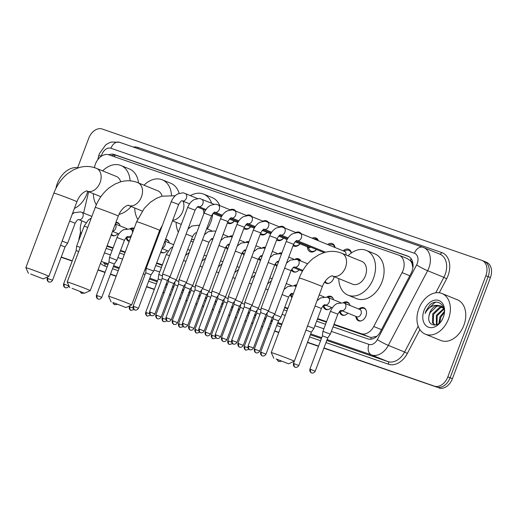 <?xml version="1.0" encoding="UTF-8"?>
<svg xmlns="http://www.w3.org/2000/svg" width="517" height="517" viewBox="0 0 517 517"><rect width="100%" height="100%" fill="white"/><g stroke="black" fill="none" stroke-linecap="round" stroke-linejoin="round"><path stroke-width="0.78" d="M117.954 233.574A7.031 5.015 112.2 0 1 112.247 235.578A7.031 5.015 112.2 0 1 111.2 234.925M129.224 241.433A7.031 5.015 112.2 0 1 128.668 241.258A7.031 5.015 112.2 0 1 126.077 237.6M167.217 250.616A7.031 5.015 112.2 0 1 161.511 252.619A7.031 5.015 112.2 0 1 160.729 252.186M291.943 297.534A7.031 5.015 112.2 0 1 290.27 294.412M331.403 307.428A7.031 5.015 112.2 0 1 325.697 309.437A7.031 5.015 112.2 0 1 323.112 305.773M347.825 313.115A7.031 5.015 112.2 0 1 342.118 315.118A7.031 5.015 112.2 0 1 339.527 311.454M358.843 309.063A7.031 5.015 112.2 0 1 363.845 307.777A7.031 5.015 112.2 0 1 365.933 315.926A7.031 5.015 112.2 0 1 358.539 320.798A7.031 5.015 112.2 0 1 355.858 316.385M227.648 249.11A7.031 5.015 112.2 0 1 225.722 247.223M244.069 254.791A7.031 5.015 112.2 0 1 242.143 252.903M260.49 260.471A7.031 5.015 112.2 0 1 258.565 258.584M276.905 266.152A7.031 5.015 112.2 0 1 274.986 264.265M299.136 269.874A7.031 5.015 112.2 0 1 293.43 271.877A7.031 5.015 112.2 0 1 291.401 269.945M334.131 276.685A7.031 5.015 112.2 0 1 333.665 278.372A7.031 5.015 112.2 0 1 326.266 283.245A7.031 5.015 112.2 0 1 324.67 281.991M234.356 221.089A7.477 5.332 112.2 0 1 228.152 223.376A7.477 5.332 112.2 0 1 227.377 222.95M250.771 226.769A7.477 5.332 112.2 0 1 244.573 229.057A7.477 5.332 112.2 0 1 243.798 228.63M267.192 232.45A7.477 5.332 112.2 0 1 260.988 234.737A7.477 5.332 112.2 0 1 260.219 234.311M283.613 238.13A7.477 5.332 112.2 0 1 277.409 240.418A7.477 5.332 112.2 0 1 276.634 239.991M300.028 243.811A7.477 5.332 112.2 0 1 293.83 246.098A7.477 5.332 112.2 0 1 293.055 245.678M316.449 249.498A7.477 5.332 112.2 0 1 310.245 251.785A7.477 5.332 112.2 0 1 307.382 246.809M334.04 324.269L361.157 333.652A13.183 9.403 -67.8 0 0 373.746 326.486L402.077 272.64A13.183 9.403 -67.8 0 0 403.014 270.546A13.183 9.403 -67.8 0 0 399.098 255.262A13.183 9.403 -67.8 0 0 398.762 255.133L108.913 154.841A13.183 9.403 -67.8 0 0 94.714 166.287L94.404 167.611M412.934 267.367A13.183 1.254 27.7 0 1 412.792 267.276L412.139 264.051A4.394 3.134 -67.8 0 0 410.356 260.6A13.183 9.235 -70.9 0 1 411.17 258.746M410.356 260.6L410.201 260.549A13.183 9.403 112.2 0 1 412.139 264.051M333.866 324.734L369.733 337.142L371.258 337.478L376.596 336.302M106.954 246.221L112.939 248.289M120.416 250.874L125.069 252.49M156.522 263.373L162.196 265.331M284.608 307.693L287.723 308.765M317.444 319.054L326.389 322.149M410.201 260.549L407.338 258.629M107.135 245.756L113.113 247.824M120.59 250.409L125.243 252.018M156.696 262.901L162.37 264.866M284.783 307.221L287.898 308.3M317.619 318.588L326.563 321.677M81.718 220.824L80.704 225.089A13.183 9.403 -67.8 0 0 81.208 233.968M88.653 191.736L83.573 213.043M343.172 302.788A7.031 5.015 112.2 0 1 347.424 302.096A7.031 5.015 112.2 0 1 349.951 305.437M326.757 297.107A7.031 5.015 112.2 0 1 331.003 296.415A7.031 5.015 112.2 0 1 333.536 299.757M293.914 285.746A7.031 5.015 112.2 0 1 296.739 284.783M165.556 239.332A7.031 5.015 112.2 0 1 166.817 239.604A7.031 5.015 112.2 0 1 169.343 242.945M129.722 228.934A7.031 5.015 112.2 0 1 133.974 228.236A7.031 5.015 112.2 0 1 134.155 228.32M115.95 222.291A7.031 5.015 112.2 0 1 117.553 222.556A7.031 5.015 112.2 0 1 120.086 225.903M295.181 259.14A7.031 5.015 112.2 0 1 298.736 258.855A7.031 5.015 112.2 0 1 300.881 261.033M278.76 253.459A7.031 5.015 112.2 0 1 281.843 253.02M262.339 247.779A7.031 5.015 112.2 0 1 265.428 247.339M245.924 242.098A7.031 5.015 112.2 0 1 249.007 241.659M229.503 236.418A7.031 5.015 112.2 0 1 232.585 235.978M343.21 250.848A7.477 5.332 112.2 0 1 348.729 249.291A7.477 5.332 112.2 0 1 351.437 252.936M327.597 244.489A7.477 5.332 112.2 0 1 332.308 243.61A7.477 5.332 112.2 0 1 335.074 247.533M312.171 238.201A7.477 5.332 112.2 0 1 315.893 237.93A7.477 5.332 112.2 0 1 318.369 240.728M295.75 232.521A7.477 5.332 112.2 0 1 299.472 232.249A7.477 5.332 112.2 0 1 301.314 233.781M279.329 226.84A7.477 5.332 112.2 0 1 283.051 226.569A7.477 5.332 112.2 0 1 284.899 228.1M262.907 221.16A7.477 5.332 112.2 0 1 266.636 220.888A7.477 5.332 112.2 0 1 268.478 222.413M246.493 215.473A7.477 5.332 112.2 0 1 250.215 215.208A7.477 5.332 112.2 0 1 252.057 216.733M230.071 209.792A7.477 5.332 112.2 0 1 233.794 209.527A7.477 5.332 112.2 0 1 235.642 211.052M77.673 167.67L88.711 138.291A13.183 9.403 112.2 0 1 102.243 129.03L481.598 260.297A13.183 9.403 112.2 0 1 481.941 260.426A13.183 9.403 112.2 0 1 485.857 275.71L447.838 376.848A13.183 9.403 112.2 0 1 434.312 386.109L323.926 348.051L436.594 387.039A13.183 9.403 112.2 0 0 450.12 377.778A13.183 9.403 112.2 0 1 436.594 387.039L323.881 348.174M318.524 346.183L307.505 342.37L318.524 346.183M278.825 332.444L274.669 331.009L278.825 332.444M269.267 329.142L268.09 328.734L269.267 329.142M262.694 326.867L261.518 326.46L262.694 326.867M252.845 323.461L251.676 323.054L252.845 323.461M246.273 321.186L245.097 320.779L246.273 321.186M236.431 317.774L235.254 317.373L236.431 317.774M229.852 315.499L228.682 315.099L229.852 315.499M220.009 312.094L218.833 311.686L220.009 312.094M213.437 309.819L212.261 309.412L213.437 309.819M203.588 306.413L202.418 306.006L203.588 306.413M197.016 304.138L195.84 303.731L197.016 304.138M187.173 300.732L185.997 300.325L187.173 300.732M180.595 298.458L179.418 298.05L180.595 298.458M170.752 295.052L169.576 294.645L170.752 295.052M164.18 292.777L163.004 292.37L164.18 292.777M154.331 289.371L146.582 286.689L154.331 289.371M116.17 276.168L110.476 274.197L116.17 276.168M105.074 272.323L98.056 269.9L105.074 272.323M72.238 260.962L61.219 257.149L72.238 260.962M485.857 275.71L488.138 276.64L450.12 377.778L488.138 276.64A13.183 9.403 112.2 0 0 484.222 261.356A13.183 9.403 112.2 0 1 488.138 276.64L490.42 277.571L452.401 378.709A13.183 9.403 112.2 0 1 438.875 387.97M483.886 261.227A13.183 9.403 112.2 0 1 484.222 261.356L486.503 262.287A13.183 9.403 112.2 0 1 490.42 277.571M318.478 346.306L307.46 342.493M278.773 332.573L274.617 331.132M269.221 329.264L268.045 328.857M262.649 326.99L261.473 326.582M252.8 323.584L251.624 323.177M246.228 321.309L245.052 320.902M236.385 317.903L235.209 317.496M229.806 315.628L228.63 315.221M219.964 312.223L218.788 311.816M213.385 309.948L212.216 309.541M203.543 306.536L202.367 306.135M196.971 304.261L195.794 303.854M187.122 300.855L185.952 300.448M180.549 298.58L179.373 298.173M170.707 295.175L169.531 294.768M164.128 292.9L162.958 292.493M154.286 289.494L146.537 286.812M116.125 276.291L110.431 274.32M105.029 272.453L98.01 270.023M72.193 261.085L61.168 257.272M333.058 326.867L367.787 338.887A13.183 9.403 -67.8 0 0 380.376 331.727L410.983 273.551A13.183 9.403 -67.8 0 0 411.92 271.457A13.183 9.403 -67.8 0 0 408.003 256.173A13.183 9.403 -67.8 0 0 407.667 256.044L114.257 154.518A13.183 9.403 -67.8 0 0 108.77 154.79M434.312 386.109L323.972 347.928M318.569 346.06L307.55 342.248M278.87 332.321L274.714 330.886M269.312 329.019L268.142 328.612M262.739 326.744L261.563 326.337M252.897 323.332L251.721 322.931M246.318 321.057L245.142 320.65M236.476 317.651L235.3 317.244M229.903 315.376L228.727 314.969M220.055 311.971L218.878 311.564M213.482 309.696L212.306 309.289M203.64 306.29L202.464 305.883M197.061 304.015L195.885 303.608M187.219 300.61L186.042 300.203M180.64 298.335L179.47 297.928M170.797 294.929L169.621 294.522M164.225 292.654L163.049 292.247M154.376 289.249L146.628 286.567M116.215 276.039L110.522 274.068M105.119 272.2L98.107 269.777M72.283 260.839L61.264 257.027M106.153 248.354L112.131 250.428M119.608 253.013L124.267 254.623M155.72 265.505L161.394 267.47M283.801 309.825L286.916 310.904M316.643 321.186L325.581 324.282M111.245 155.649A13.183 9.403 112.2 0 1 116.538 155.449L408.876 256.606M418.848 308.727A21.973 15.672 112.2 0 1 441.957 293.507A21.973 15.672 112.2 0 1 448.485 318.976A21.973 15.672 112.2 0 1 425.375 334.195A21.973 15.672 112.2 0 1 418.848 308.727M441.957 293.507L457.358 299.782A21.973 15.672 112.2 0 1 463.885 325.251A21.973 15.672 112.2 0 1 440.775 340.47L425.375 334.195M429.065 315.713C426.396 327.112 439.721 328.392 443.256 317.283C447.741 306.491 437.867 297.43 429.97 304.83L425.821 311.189L425.129 313.47L426.312 311.376C429.453 306.852 433.304 304.875 437.873 305.45A9.933 7.083 112.2 0 0 429.821 312.695A9.933 7.083 112.2 0 0 429.065 315.713L429.995 312.766L436.975 306.129L440.911 306.103M443.327 317.192A14.321 10.217 112.2 0 1 428.625 327.255A14.321 10.217 112.2 0 1 424.005 310.51A14.321 10.217 112.2 0 1 438.7 300.448A14.321 10.217 112.2 0 1 443.327 317.192M442.539 307.292L440.594 307.602L433.621 314.246L433.343 323.203L435.152 325.135M442.151 306.936L439.689 307.234L432.716 313.877L432.432 322.834L435.094 325.141M443.87 309.192L437.24 315.719L436.93 324.618M443.573 308.636L436.335 315.351L436.38 324.831M444.258 312.578L440.865 317.199L439.715 322.737M444.277 311.493L439.961 316.824L438.907 323.429M443.709 307.951L441.369 306.271M444.129 309.754L443.373 308.319L440.465 305.902L437.873 305.45M435.999 302.212L434.836 302.497L425.924 311.234L425.129 313.47M55.881 188.498A21.973 15.672 112.2 0 1 57.264 183.613A21.973 15.672 112.2 0 1 78.371 167.786M87.728 191.361A21.973 15.672 112.2 0 1 86.908 193.869A21.973 15.672 112.2 0 1 74.396 208.454M276.084 358.94L288.622 363.819L276.084 358.94M271.251 352.6A12.305 0.33 20.6 0 1 271.251 352.594A12.305 0.33 20.6 0 1 274.779 353.667A12.305 0.33 20.6 0 1 287.329 358.307A12.305 0.33 20.6 0 1 294.283 361.247A12.305 0.33 20.6 0 1 294.276 361.254L322.317 286.67A12.305 0.33 -159.4 0 0 315.364 283.73A12.305 0.33 -159.4 0 0 302.813 279.083A12.305 0.33 -159.4 0 0 299.285 278.01L271.251 352.594L273.816 358.255M341.827 253.252A12.305 8.776 -67.8 0 1 345.485 267.515A12.305 8.776 -67.8 0 1 332.858 276.156A12.305 8.776 -67.8 0 1 332.541 276.039A12.305 8.776 -67.8 0 0 332.541 276.039L352.504 284.169A12.305 8.776 -67.8 0 0 365.448 275.651A12.305 8.776 -67.8 0 0 361.79 261.382L340.554 252.768C335.326 251.023 330.008 250.913 324.592 252.451L319.028 254.655L313.134 258.461C306.936 263.502 302.316 270.016 299.285 278.01M348.051 255.786A24.163 17.235 112.2 0 1 366.269 250.396A24.163 17.235 112.2 0 1 373.448 278.417A24.163 17.235 112.2 0 1 348.031 295.155A24.163 17.235 112.2 0 1 338.764 278.573M366.269 250.396L374.825 253.886A24.163 17.235 112.2 0 1 382.005 281.907A24.163 17.235 112.2 0 1 356.588 298.645L348.031 295.155M113.436 302.658L125.967 307.537L113.436 302.658M111.168 301.973L108.602 296.319A12.305 0.33 20.6 0 1 108.596 296.312A12.305 0.33 20.6 0 1 112.131 297.385A12.305 0.33 20.6 0 1 124.675 302.031A12.305 0.33 20.6 0 1 131.628 304.972A12.305 0.33 20.6 0 1 131.622 304.978L125.967 307.537M203.853 213.689A12.305 8.776 -67.8 0 0 203.078 209.353M190.379 195.639A24.163 17.235 112.2 0 1 203.614 194.121A24.163 17.235 112.2 0 1 211.666 203.304M212.765 213.624A24.163 17.235 112.2 0 1 210.8 222.136A24.163 17.235 112.2 0 1 207.298 228.96M203.614 194.121L212.17 197.604A24.163 17.235 112.2 0 1 219.77 205.598M198.767 225.496A12.305 8.776 -67.8 0 0 199.833 224.391M194.256 239.222A24.163 17.235 112.2 0 1 191.38 239.752M178.365 232.146A24.163 17.235 112.2 0 1 176.116 222.291M72.063 288.344L84.594 293.223L72.063 288.344M67.223 282.004A12.305 0.33 20.6 0 1 67.223 281.998A12.305 0.33 20.6 0 1 70.751 283.07A12.305 0.33 20.6 0 1 83.302 287.71A12.305 0.33 20.6 0 1 90.255 290.651A12.305 0.33 20.6 0 1 90.249 290.657L118.29 216.074A12.305 0.33 -159.4 0 0 111.336 213.133A12.305 0.33 -159.4 0 0 98.786 208.487A12.305 0.33 -159.4 0 0 95.257 207.414L67.223 281.998L69.795 287.659M162.067 196.137A12.305 8.776 -67.8 0 0 157.763 190.786L136.527 182.171C131.305 180.427 125.98 180.317 120.564 181.855L115 184.058L109.113 187.865C102.909 192.906 98.295 199.42 95.257 207.414M144.023 185.189A24.163 17.235 112.2 0 1 162.241 179.8A24.163 17.235 112.2 0 1 171.463 195.167M162.241 179.8L170.797 183.289A24.163 17.235 112.2 0 1 179.147 193.423M137.709 219.098A24.163 17.235 112.2 0 1 134.743 207.976M161.194 228.462A24.163 17.235 112.2 0 1 160.393 228.65M30.684 274.029L43.221 278.909L30.684 274.029M25.85 267.69A12.305 0.33 20.6 0 1 25.85 267.677A12.305 0.33 20.6 0 1 29.379 268.756A12.305 0.33 20.6 0 1 41.929 273.396A12.305 0.33 20.6 0 1 48.882 276.337A12.305 0.33 20.6 0 1 48.876 276.343L76.917 201.753A12.305 0.33 -159.4 0 0 69.963 198.812A12.305 0.33 -159.4 0 0 57.413 194.172A12.305 0.33 -159.4 0 0 53.884 193.1L25.85 267.677L28.416 273.344M120.694 181.822A12.305 8.776 -67.8 0 0 116.39 176.471L95.154 167.857C89.932 166.106 84.607 166.002 79.191 167.54L73.627 169.738L67.733 173.544C61.536 178.591 56.915 185.105 53.884 193.1M102.65 170.875A24.163 17.235 112.2 0 1 120.868 165.485A24.163 17.235 112.2 0 1 130.09 180.847M120.868 165.485L129.424 168.969A24.163 17.235 112.2 0 1 138.524 182.947M96.33 204.784A24.163 17.235 112.2 0 1 93.364 193.662M131.098 206.49A24.163 17.235 112.2 0 1 119.02 214.335M351.23 253.078A6.592 4.698 -67.8 0 0 348.969 250.351A6.592 4.698 -67.8 0 0 346.403 250.293L343.837 251.107M346.002 254.952A3.955 2.818 -67.8 0 0 344.548 251.398L300.17 233.309A3.955 2.818 -67.8 0 1 301.346 237.898A3.955 2.818 -67.8 0 1 297.456 240.728A3.955 2.818 -67.8 0 1 297.185 240.638A3.955 2.818 -67.8 0 0 297.185 240.638L297.139 240.618C296.655 240.037 295.472 241.252 293.585 244.263L286.185 241.484L261.163 308.048L268.569 310.827L265.99 314.556L260.646 312.546L261.163 308.048M334.822 247.43A6.592 4.698 -67.8 0 0 332.547 244.664A6.592 4.698 -67.8 0 0 329.988 244.612L328.812 244.98M236.993 342.338C235.39 345.046 232.889 343.973 233.522 344.076L233.387 344.031A2.856 2.003 109.1 0 1 233.316 344.005A2.856 2.003 -70.9 0 1 232.469 340.58L236.993 342.338L249.575 308.875L252.147 305.146L244.741 302.367L269.764 235.797L277.164 238.583C279.051 235.565 280.233 234.35 280.718 234.938A3.955 2.818 -67.8 0 0 280.77 234.957A3.955 2.818 -67.8 0 0 281.041 235.041A3.955 2.818 -67.8 0 0 284.925 232.217A3.955 2.818 -67.8 0 0 283.749 227.629L296.267 232.728M249.575 308.875L244.224 306.865L244.741 302.367M317.877 240.528A6.592 4.698 -67.8 0 0 316.126 238.983A6.592 4.698 -67.8 0 0 313.8 238.867M220.572 336.657C218.975 339.365 216.468 338.286 217.101 338.396L216.966 338.351A2.856 2.003 109.1 0 1 216.894 338.325A2.856 2.003 -70.9 0 1 216.048 334.9L220.572 336.657L233.154 303.188L235.726 299.466L228.327 296.68L253.343 230.117L260.749 232.902C262.636 229.884 263.819 228.669 264.297 229.257L264.349 229.277A3.955 2.818 -67.8 0 0 264.62 229.361A3.955 2.818 -67.8 0 0 268.51 226.536A3.955 2.818 -67.8 0 0 267.334 221.948L279.846 227.047M233.154 303.188L227.81 301.185L228.327 296.687M308.009 247.068L309.282 249.44A6.592 4.698 -67.8 0 0 311.156 251.191A6.592 4.698 -67.8 0 0 316.372 249.465M295.065 241.788L308.727 247.359A3.955 2.818 -67.8 0 0 310.762 247.178M204.157 330.977C202.554 333.685 200.053 332.605 200.686 332.715L200.551 332.67A2.856 2.003 109.1 0 1 200.48 332.644A2.856 2.003 -70.9 0 1 199.627 329.219L204.157 330.977L216.733 297.508L219.305 293.785L211.905 291L236.922 224.436L244.328 227.222C246.215 224.204 247.397 222.989 247.882 223.577L247.927 223.59A3.955 2.818 -67.8 0 0 248.199 223.68A3.955 2.818 -67.8 0 0 252.089 220.856A3.955 2.818 -67.8 0 0 250.913 216.268L263.424 221.366M216.733 297.508L211.388 295.498L211.905 291M293.456 244.606A6.592 4.698 -67.8 0 0 294.735 245.51A6.592 4.698 -67.8 0 0 299.95 243.778M187.736 325.296C186.133 328.004 183.632 326.925 184.265 327.035L184.13 326.99A2.856 2.003 109.1 0 1 184.058 326.964A2.856 2.003 -70.9 0 1 183.205 323.532L187.736 325.296L200.318 291.827L202.89 288.105L195.484 285.319L220.507 218.756L227.907 221.541C229.794 218.523 230.976 217.308 231.461 217.896L231.513 217.909A3.955 2.818 -67.8 0 0 231.784 218A3.955 2.818 -67.8 0 0 235.668 215.169A3.955 2.818 -67.8 0 0 234.492 210.587L247.01 215.686M200.318 291.827L194.967 289.817L195.484 285.319M277.041 238.925A6.592 4.698 -67.8 0 0 278.314 239.83A6.592 4.698 -67.8 0 0 283.529 238.098M171.314 319.616C169.718 322.317 167.211 321.244 167.844 321.354L167.708 321.309A2.856 2.003 109.1 0 1 167.637 321.283A2.856 2.003 -70.9 0 1 166.791 317.852L171.314 319.616L183.897 286.147L186.469 282.424L179.063 279.639L204.086 213.075L211.492 215.86C213.372 212.842 214.561 211.627 215.04 212.216L215.091 212.228A3.955 2.818 -67.8 0 0 215.363 212.319A3.955 2.818 -67.8 0 0 219.253 209.488A3.955 2.818 -67.8 0 0 218.077 204.906L230.588 210.005M183.897 286.147L178.546 284.137L179.063 279.639M260.62 233.245A6.592 4.698 -67.8 0 0 261.893 234.149A6.592 4.698 -67.8 0 0 267.115 232.417M154.9 313.935C153.297 316.637 150.79 315.564 151.429 315.674L151.287 315.628A2.856 2.003 109.1 0 1 151.222 315.603A2.856 2.003 -70.9 0 1 150.369 312.171L154.9 313.935L167.476 280.466L170.048 276.744L162.648 273.958L187.665 207.395L195.071 210.173C196.958 207.162 198.14 205.947 198.625 206.535L198.67 206.548A3.955 2.818 -67.8 0 0 198.67 206.548A3.955 2.818 -67.8 0 0 198.942 206.638A3.955 2.818 -67.8 0 0 202.832 203.808A3.955 2.818 -67.8 0 0 201.656 199.226L214.167 204.325M167.476 280.466L162.131 278.456L162.648 273.958M244.198 227.564A6.592 4.698 -67.8 0 0 245.478 228.469A6.592 4.698 -67.8 0 0 250.693 226.737M138.478 308.248C136.876 310.956 134.375 309.883 135.008 309.987L134.872 309.948A2.856 2.003 109.1 0 1 134.801 309.922A2.856 2.003 -70.9 0 1 133.948 306.491L138.478 308.248L151.054 274.786L153.633 271.063L146.227 268.278L171.25 201.714L178.649 204.493C180.536 201.481 181.719 200.266 182.204 200.848L182.249 200.867A3.955 2.818 -67.8 0 0 182.249 200.867A3.955 2.818 -67.8 0 0 182.52 200.958A3.955 2.818 -67.8 0 0 186.411 198.127A3.955 2.818 -67.8 0 0 185.235 193.545L197.752 198.644M151.054 274.786L145.71 272.776L146.227 268.278M227.777 221.883A6.592 4.698 -67.8 0 0 229.057 222.788A6.592 4.698 -67.8 0 0 234.272 221.056M259.689 351.082C258.093 353.79 255.585 352.717 256.219 352.82L256.083 352.775A2.856 2.003 109.1 0 1 256.012 352.749A2.856 2.003 -70.9 0 1 255.165 349.324L259.689 351.082L272.272 317.619L274.844 313.89L268.22 311.331M272.272 317.619L266.921 315.609L267.257 312.727M325.128 281.306L325.135 281.319A6.592 4.698 -67.8 0 0 327.002 283.07A6.592 4.698 -67.8 0 0 329.29 283.2M243.274 345.401C241.672 348.109 239.171 347.036 239.804 347.14L239.662 347.094A2.856 2.003 109.1 0 1 239.597 347.069A2.856 2.003 -70.9 0 1 238.744 343.643L243.274 345.401L255.85 311.938L258.422 308.21L251.798 305.65M255.85 311.938L250.506 309.929L250.835 307.046M300.862 261.001A6.592 4.698 -67.8 0 0 299.143 259.495A6.592 4.698 -67.8 0 0 296.713 259.405M226.853 339.721C225.25 342.428 222.749 341.349 223.383 341.459L223.247 341.414A2.856 2.003 109.1 0 1 223.176 341.388A2.856 2.003 -70.9 0 1 222.323 337.963L226.853 339.721L239.429 306.251L242.008 302.529L235.377 299.97M239.429 306.251L234.085 304.242L234.414 301.366M291.859 269.137L292.299 269.952A6.592 4.698 -67.8 0 0 294.167 271.703A6.592 4.698 -67.8 0 0 296.448 271.839M292.758 268.006A3.955 2.818 -67.8 0 0 293.779 267.69M281.636 253.569A6.592 4.698 -67.8 0 0 280.292 253.724M210.432 334.04C208.829 336.748 206.328 335.669 206.962 335.779L206.826 335.733A2.856 2.003 109.1 0 1 206.755 335.707A2.856 2.003 -70.9 0 1 205.908 332.282L210.432 334.04L223.014 300.571L225.586 296.848L218.962 294.289M223.014 300.571L217.663 298.561L218 295.679M275.438 263.45L275.878 264.271A6.592 4.698 -67.8 0 0 277.093 265.667M276.337 262.326A3.955 2.818 -67.8 0 0 277.358 262.009M265.221 247.889A6.592 4.698 -67.8 0 0 263.877 248.044M194.017 328.36C192.414 331.061 189.907 329.988 190.547 330.098L190.405 330.053A2.856 2.003 109.1 0 1 190.334 330.027A2.856 2.003 -70.9 0 1 189.487 326.595L194.017 328.36L206.593 294.89L209.165 291.168L202.541 288.609M206.593 294.89L201.249 292.88L201.578 289.998M259.017 257.77L259.456 258.59A6.592 4.698 -67.8 0 0 260.671 259.986M259.922 256.645A3.955 2.818 -67.8 0 0 260.936 256.329M248.8 242.208A6.592 4.698 -67.8 0 0 247.456 242.363M177.596 322.679C175.993 325.38 173.492 324.308 174.126 324.418L173.99 324.372A2.856 2.003 109.1 0 1 173.919 324.346A2.856 2.003 -70.9 0 1 173.066 320.915L177.596 322.679L190.172 289.21L192.751 285.487L186.12 282.928M190.172 289.21L184.827 287.2L185.157 284.318M242.602 252.089L243.042 252.91A6.592 4.698 -67.8 0 0 244.25 254.306M243.501 250.965A3.955 2.818 -67.8 0 0 244.522 250.648M232.379 236.528A6.592 4.698 -67.8 0 0 231.034 236.676M161.175 316.999C159.572 319.7 157.071 318.627 157.704 318.731L157.569 318.692A2.856 2.003 109.1 0 1 157.498 318.666A2.856 2.003 -70.9 0 1 156.651 315.234L161.175 316.999L173.757 283.529L176.329 279.807L169.705 277.241M173.757 283.529L168.406 281.519L168.742 278.637M226.181 246.409L226.62 247.229A6.592 4.698 -67.8 0 0 227.835 248.625M227.079 245.284A3.955 2.818 -67.8 0 0 228.1 244.968M365.971 309.916A6.592 4.698 -67.8 0 0 364.246 308.416A6.592 4.698 -67.8 0 0 361.687 308.365L359.115 309.172M315.228 371.193C313.625 373.894 311.124 372.822 311.757 372.931L311.622 372.886A2.856 2.003 109.1 0 1 311.551 372.86A2.856 2.003 -70.9 0 1 310.698 369.429L315.228 371.193L327.759 337.847L330.337 334.124L322.931 331.339L330.441 311.357L337.847 314.142C339.579 311.24 340.768 310.026 341.394 310.497L356.846 316.785A3.955 2.818 -67.8 0 0 361.008 314.052A3.955 2.818 -67.8 0 0 359.832 309.463L344.432 303.188A3.955 2.818 -67.8 0 1 345.608 307.77A3.955 2.818 -67.8 0 1 341.718 310.601A3.955 2.818 -67.8 0 1 341.446 310.51A3.955 2.818 -67.8 0 1 341.427 310.504M322.931 331.339L322.414 335.837L327.759 337.847M356.135 316.494L357.409 318.873A6.592 4.698 -67.8 0 0 359.276 320.624A6.592 4.698 -67.8 0 0 361.557 320.753M349.557 304.235A6.592 4.698 -67.8 0 0 347.831 302.736A6.592 4.698 -67.8 0 0 345.266 302.684L344.083 303.052M298.807 365.513C297.21 368.214 294.703 367.141 295.336 367.244L295.201 367.206A2.856 2.003 109.1 0 1 295.129 367.18A2.856 2.003 -70.9 0 1 294.283 363.748L298.807 365.513L311.344 332.166L313.916 328.444L307.544 325.969M311.344 332.166L306.006 330.059M339.882 311.137L340.987 313.192A6.592 4.698 -67.8 0 0 342.855 314.943A6.592 4.698 -67.8 0 0 345.136 315.073M340.096 310.969L340.425 311.105A3.955 2.818 -67.8 0 0 342.467 310.93M333.135 298.555A6.592 4.698 -67.8 0 0 331.41 297.055A6.592 4.698 -67.8 0 0 328.851 297.004L327.662 297.372M323.468 305.457L324.566 307.512A6.592 4.698 -67.8 0 0 326.434 309.263A6.592 4.698 -67.8 0 0 328.722 309.392M323.681 305.288L324.01 305.424A3.955 2.818 -67.8 0 0 326.046 305.25M265.971 354.145C264.368 356.853 261.867 355.78 262.5 355.883L262.365 355.838A2.856 2.003 109.1 0 1 262.293 355.812A2.856 2.003 -70.9 0 1 261.44 352.387L265.971 354.145L278.501 320.805L281.08 317.076L274.417 314.51M278.501 320.805L273.157 318.795L273.493 315.842M296.461 285.52A6.592 4.698 -67.8 0 0 296.008 285.636L294.826 286.011M260.949 309.89L258.002 308.823M259.999 314.258L256.736 313.115L257.078 310.161M290.625 294.089L291.73 296.144A6.592 4.698 -67.8 0 0 292.202 296.855M290.838 293.927L291.168 294.063A3.955 2.818 -67.8 0 0 293.21 293.882M244.528 304.209L241.581 303.143M243.585 308.578L240.315 307.434L240.657 304.481M228.113 298.529L225.16 297.462M227.163 302.897L223.9 301.747L224.236 298.8M211.692 292.848L208.739 291.782M210.742 297.217L207.479 296.067L207.821 293.12M195.271 287.161L192.324 286.101M194.321 291.53L191.057 290.386L191.4 287.439M178.856 281.481L175.903 280.421M177.906 285.849L174.643 284.705L174.979 281.759M162.435 275.8L158.738 274.527L166.248 254.545L170.558 248.309L172.859 246.79M161.485 280.169L158.221 279.025L158.738 274.527M146.014 270.12L144.889 269.7M145.064 274.488L143.332 273.842M168.943 241.743A6.592 4.698 -67.8 0 0 167.217 240.243A6.592 4.698 -67.8 0 0 165.291 240.037M160.968 251.54A6.592 4.698 -67.8 0 0 162.241 252.445A6.592 4.698 -67.8 0 0 164.529 252.58M110.619 257.828L109.481 257.479L108.964 261.983L114.309 263.987L116.887 260.264L110.619 257.828M133.993 228.747A6.592 4.698 -67.8 0 0 131.816 228.824L130.633 229.199M126.432 237.277L127.537 239.332A6.592 4.698 -67.8 0 0 129.36 241.071M126.646 237.116L126.975 237.251A3.955 2.818 -67.8 0 0 129.017 237.07M119.685 224.701A6.592 4.698 -67.8 0 0 117.96 223.195A6.592 4.698 -67.8 0 0 115.659 223.073M80.245 247.359L76.645 246.118L84.155 226.136L88.459 219.899L91.212 218.168M78.687 251.501L76.128 250.616L76.645 246.118M111.472 234.207A6.592 4.698 -67.8 0 0 112.984 235.403A6.592 4.698 -67.8 0 0 115.272 235.532M52.521 280.292C50.918 282.993 48.417 281.92 49.05 282.03L48.915 281.985A2.856 2.003 109.1 0 1 48.844 281.959A2.856 2.003 -70.9 0 1 47.991 278.527L52.521 280.292L65.052 246.945L67.624 243.223L62.143 241.058M65.052 246.945L60.586 245.207M409.807 275.787L402.077 272.64M370.76 339.236A13.183 9.235 -70.9 0 1 371.258 337.478M114.347 156.722A13.183 9.235 -70.9 0 1 115.175 155.132M381.475 329.639L373.746 326.486M369.733 337.142L361.157 333.652M452.401 378.709L447.838 376.848M408.333 256.316L407.667 256.044M331.358 331.391L368.931 344.393A8.789 6.269 -67.8 0 0 377.326 339.617L416.618 264.937A8.789 6.269 -67.8 0 0 417.245 263.541A8.789 6.269 -67.8 0 0 414.408 253.265L110.916 148.25A8.789 6.269 -67.8 0 0 101.901 154.428A8.789 6.269 -67.8 0 0 101.455 155.882L101.377 156.205M119.711 142.356A8.789 6.152 109.1 0 0 119.498 142.272L422.984 247.288A8.789 6.152 109.1 0 1 423.203 247.365A17.578 12.537 112.2 0 1 423.649 247.54A17.578 12.537 112.2 0 1 428.877 267.916A17.578 12.537 112.2 0 1 427.624 270.708L443.877 277.332A17.578 12.537 -67.8 0 0 445.131 274.54A17.578 12.537 -67.8 0 0 439.909 254.164L422.984 247.288A8.789 6.152 109.1 0 0 414.408 253.265M110.916 148.25A8.789 6.152 109.1 0 1 119.498 142.272L111.401 142.033L108.37 143.203L105.642 144.96L99.38 153.659L98.605 156.173A8.789 1.299 13.4 0 1 101.455 155.882M133.25 147.035A19.775 14.101 112.2 0 1 138.168 147.507L441.654 252.516A2.197 1.538 -70.9 0 1 439.618 254.041M441.654 252.516A19.775 14.101 112.2 0 1 448.039 275.632A19.775 14.101 112.2 0 1 446.63 278.773L439.263 292.784M419.888 329.6L407.338 353.46A19.775 14.101 112.2 0 1 388.454 364.201L325.981 342.584M320.579 340.716L309.56 336.903M280.88 326.977L276.724 325.542M271.322 323.668L270.145 323.267M264.749 321.393L263.573 320.992M254.907 317.987L253.731 317.58M248.328 315.713L247.152 315.305M238.486 312.307L237.309 311.9M231.907 310.032L230.737 309.625M222.064 306.626L220.888 306.219M215.492 304.351L214.316 303.944M205.643 300.946L204.473 300.539M199.071 298.671L197.895 298.264M189.228 295.265L188.052 294.858M182.65 292.99L181.48 292.583M172.807 289.585L171.631 289.177M166.235 287.31L165.059 286.903M156.386 283.904L148.637 281.222M118.225 270.695L112.532 268.724M107.129 266.856L104.828 266.061A19.775 14.101 112.2 0 1 100.563 263.237M416.618 264.937A8.789 0.834 27.7 0 0 427.624 270.708L388.332 345.388L404.585 352.012L418.175 326.182M377.326 339.617A8.789 0.834 27.7 0 0 388.332 345.388A17.578 12.537 112.2 0 1 371.549 354.94L387.802 361.564A17.578 12.537 -67.8 0 0 404.585 352.012L407.338 353.46M435.741 292.796L443.877 277.332L446.63 278.773M104.828 266.061A2.197 1.538 -70.9 0 0 104.175 263.424A17.578 12.537 -67.8 0 1 103.723 263.256L107.93 264.723M368.931 344.393A8.789 6.152 109.1 0 0 371.549 354.94L327.112 339.566M321.716 337.698L310.698 333.885M282.011 323.959L277.855 322.524M272.459 320.656L271.283 320.249M265.88 318.382L264.704 317.974M256.038 314.969L254.862 314.569M249.465 312.695L248.289 312.294M239.617 309.289L238.44 308.882M233.044 307.014L231.868 306.607M223.202 303.608L222.026 303.201M216.623 301.333L215.447 300.926M206.781 297.928L205.604 297.521M200.208 295.653L199.032 295.246M190.359 292.247L189.183 291.84M183.787 289.972L182.611 289.565M173.945 286.567L172.768 286.159M167.366 284.292L166.19 283.885M157.523 280.886L149.775 278.204M119.362 267.677L113.662 265.706M108.266 263.838L101.248 261.415M113.333 266.591L119.026 268.562M149.439 279.09L157.187 281.771M165.86 284.77L167.036 285.177M172.432 287.045L173.609 287.452M182.281 290.451L183.451 290.858M188.854 292.725L190.03 293.133M198.696 296.131L199.872 296.538M205.275 298.406L206.451 298.813M215.117 301.812L216.293 302.219M221.69 304.086L222.866 304.494M231.538 307.492L232.715 307.899M238.111 309.767L239.287 310.174M247.953 313.173L249.129 313.58M254.532 315.448L255.708 315.855M264.374 318.853L265.551 319.26M270.947 321.128L272.123 321.535M277.526 323.409L281.681 324.844M310.362 334.77L321.38 338.583M326.783 340.451L387.802 361.564A2.197 1.538 -70.9 0 1 388.454 364.201M104.453 252.878L110.431 254.946M117.908 257.537L122.568 259.146M154.021 270.029L159.688 271.994M282.101 314.349L285.216 315.428M314.943 325.71L323.881 328.806M138.168 147.507A2.197 1.538 -70.9 0 1 137.535 148.515M80.555 231.939L79.172 237.723A8.789 1.299 13.4 0 1 79.922 237.4M116.538 155.449L114.257 154.518M172.743 220.216A12.305 8.776 -67.8 0 0 182.831 211.233A12.305 8.776 -67.8 0 0 183.115 201.216M162.493 225.011L159.663 230.388A12.305 0.33 -159.4 0 0 152.709 227.448A12.305 0.33 -159.4 0 0 140.165 222.808A12.305 0.33 -159.4 0 0 136.63 221.728L108.596 296.312M142.24 211.033L128.513 205.443A12.305 8.776 -67.8 0 0 128.513 205.443A12.305 8.776 -67.8 0 0 128.83 205.559A12.305 8.776 -67.8 0 0 141.458 196.919A12.305 8.776 -67.8 0 0 137.8 182.656M87.127 191.116A12.305 8.776 -67.8 0 0 87.14 191.122A12.305 8.776 -67.8 0 0 87.457 191.245A12.305 8.776 -67.8 0 0 100.085 182.604A12.305 8.776 -67.8 0 0 96.427 168.335M248.884 346.261A2.856 2.003 -70.9 0 0 249.737 349.686A2.856 2.003 109.1 0 0 249.808 349.718L249.944 349.757C249.31 349.654 251.811 350.726 253.414 348.019L248.063 346.009L260.646 312.546M232.469 340.58L231.648 340.328L244.224 306.865M264.329 229.264A3.955 2.818 -67.8 0 0 264.349 229.277L271.632 232.243M216.048 334.9L215.227 334.648L227.81 301.178M247.908 223.583A3.955 2.818 -67.8 0 0 247.927 223.59L255.211 226.562M199.627 329.219L198.806 328.967L211.388 295.498M231.487 217.903A3.955 2.818 -67.8 0 0 231.513 217.909L238.796 220.882M183.205 323.532L182.391 323.287L194.967 289.817M215.066 212.222A3.955 2.818 -67.8 0 0 215.091 212.228L222.375 215.201M166.791 317.852L165.97 317.606L178.546 284.137M150.369 312.171L149.549 311.925L162.131 278.456M133.948 306.491L133.134 306.245L145.71 272.776M294.664 267.043A3.955 2.818 -67.8 0 0 294.69 267.05A3.955 2.818 -67.8 0 0 294.961 267.14A3.955 2.818 -67.8 0 0 298.845 264.316A3.955 2.818 -67.8 0 0 297.669 259.728L307.628 263.786M302.91 270.404L294.638 267.037C294.005 266.565 292.822 267.78 291.084 270.682L284.602 268.168M255.165 349.324L254.345 349.072L266.927 315.609M278.249 261.363A3.955 2.818 -67.8 0 0 278.269 261.369L278.217 261.356C277.59 260.885 276.401 262.1 274.669 265.001L268.181 262.487M278.65 261.524L278.269 261.369A3.955 2.818 -67.8 0 0 278.54 261.46A3.955 2.818 -67.8 0 0 278.663 261.486M238.744 343.643L237.923 343.391L250.506 309.929M261.828 255.682A3.955 2.818 -67.8 0 0 261.848 255.689L261.802 255.676C261.169 255.198 259.986 256.413 258.248 259.321L251.76 256.807M262.229 255.844L261.848 255.689A3.955 2.818 -67.8 0 0 262.119 255.779A3.955 2.818 -67.8 0 0 262.242 255.805M222.323 337.963L221.509 337.711L234.085 304.242M245.407 250.002A3.955 2.818 -67.8 0 0 245.433 250.008L245.381 249.995C244.748 249.517 243.565 250.732 241.827 253.634L235.345 251.126M245.808 250.163L245.433 250.008A3.955 2.818 -67.8 0 0 245.704 250.099A3.955 2.818 -67.8 0 0 245.827 250.125M205.908 332.282L205.087 332.03L217.663 298.561M229.393 244.483L229.012 244.328A3.955 2.818 -67.8 0 0 229.012 244.328L228.96 244.308C228.327 243.837 227.144 245.052 225.412 247.953L218.924 245.446M229.012 244.328A3.955 2.818 -67.8 0 0 229.283 244.418A3.955 2.818 -67.8 0 0 229.406 244.444M189.487 326.595L188.666 326.35L201.249 292.88M212.571 238.634A3.955 2.818 -67.8 0 0 212.59 238.647L212.545 238.628C211.912 238.156 210.729 239.371 208.991 242.273L202.502 239.759M212.972 238.802L212.59 238.647A3.955 2.818 -67.8 0 0 212.862 238.738A3.955 2.818 -67.8 0 0 212.985 238.764M173.066 320.915L172.251 320.669L184.827 287.2M196.55 233.122L196.169 232.967A3.955 2.818 -67.8 0 1 196.15 232.954C195.491 232.476 194.308 233.69 192.57 236.592L186.088 234.078M196.124 232.947L196.169 232.967A3.955 2.818 -67.8 0 0 196.441 233.051A3.955 2.818 -67.8 0 0 196.57 233.083M156.651 315.234L155.83 314.989L168.406 281.519M310.698 369.429L309.883 369.183L322.414 335.837M325.006 304.823A3.955 2.818 -67.8 0 0 325.025 304.83A3.955 2.818 -67.8 0 0 325.296 304.92A3.955 2.818 -67.8 0 0 329.187 302.09A3.955 2.818 -67.8 0 0 328.011 297.508L340.522 302.607M332.315 307.802L324.98 304.817C324.346 304.345 323.164 305.553 321.425 308.462L315.053 305.986M294.283 363.748L293.462 363.503L305.993 330.156M277.635 359.884A2.856 2.003 -70.9 0 0 278.708 361.493A2.856 2.003 109.1 0 0 278.779 361.525L281.209 361.254M295.995 286.754A3.955 2.818 -67.8 0 0 295.175 286.147L296.086 286.515M292.17 293.462A3.955 2.818 -67.8 0 0 292.189 293.469L292.137 293.456C291.51 292.977 290.321 294.192 288.589 297.094L282.101 294.587M293.301 293.921L292.189 293.469A3.955 2.818 -67.8 0 0 292.46 293.559A3.955 2.818 -67.8 0 0 293.43 293.572M261.44 352.387L260.626 352.135L273.157 318.795M247.992 347.805L244.205 346.455L256.736 313.115M245.026 346.707A2.856 2.003 -70.9 0 0 245.872 350.132A2.856 2.003 109.1 0 0 245.943 350.158L249.045 349.318M268.039 289.753L265.68 288.906M231.577 342.125L227.784 340.774L240.321 307.428M228.604 341.026A2.856 2.003 -70.9 0 0 229.451 344.451A2.856 2.003 109.1 0 0 229.522 344.477L232.631 343.637M251.617 284.072L249.265 283.219M215.156 336.444L211.363 335.094L223.9 301.747M212.183 335.346A2.856 2.003 -70.9 0 0 213.036 338.771A2.856 2.003 109.1 0 0 213.107 338.797L216.209 337.956M235.203 278.385L232.844 277.539M198.735 330.764L194.948 329.413L207.479 296.067M195.769 329.659A2.856 2.003 -70.9 0 0 196.615 333.09A2.856 2.003 109.1 0 0 196.686 333.116L199.788 332.276M218.781 272.705L216.423 271.858M182.32 325.083L178.527 323.732L191.057 290.386M179.347 323.978A2.856 2.003 -70.9 0 0 180.194 327.41A2.856 2.003 109.1 0 0 180.265 327.435L183.373 326.589M202.36 267.024L200.008 266.177M165.899 319.396L162.105 318.052L174.643 284.705M162.926 318.298A2.856 2.003 -70.9 0 0 163.779 321.729A2.856 2.003 109.1 0 0 163.85 321.755L166.952 320.908M185.946 261.344L183.587 260.497M149.478 313.716L145.691 312.365L158.221 279.025M146.511 312.617A2.856 2.003 -70.9 0 0 147.358 316.042A2.856 2.003 109.1 0 0 147.429 316.074L150.531 315.228M169.524 255.663L166.248 254.545M133.063 308.035L129.269 306.684L129.56 305.909M130.09 306.936A2.856 2.003 -70.9 0 0 130.937 310.362A2.856 2.003 109.1 0 0 131.008 310.387L134.11 309.547M162.267 248.082A3.955 2.818 -67.8 0 0 164.994 245.278A3.955 2.818 -67.8 0 0 164.761 241.452M153.103 249.982L152.399 249.717M113.436 302.988A2.856 2.003 -70.9 0 0 114.522 304.681A2.856 2.003 109.1 0 0 114.587 304.707L117.068 304.41M97.248 295.575A2.856 2.003 -70.9 0 0 98.101 299A2.856 2.003 109.1 0 0 98.172 299.026L98.308 299.072C97.674 298.962 100.175 300.041 101.778 297.333L96.433 295.323L108.964 261.977M132.423 232.915A3.955 2.818 -67.8 0 0 130.982 229.328L133.405 230.317M130.62 237.723L127.996 236.657A3.955 2.818 -67.8 0 0 127.996 236.657L127.945 236.637C127.318 236.166 126.129 237.381 124.397 240.282L116.991 237.503L109.481 257.479M127.996 236.657A3.955 2.818 -67.8 0 0 128.268 236.741A3.955 2.818 -67.8 0 0 131.699 234.847M80.646 291.931A2.856 2.003 -70.9 0 0 81.68 293.32A2.856 2.003 109.1 0 0 81.751 293.346L84.122 293.12M112.635 231.112A3.955 2.818 -67.8 0 0 115.737 228.236A3.955 2.818 -67.8 0 0 115.265 224.126M64.412 284.208A2.856 2.003 -70.9 0 0 65.258 287.639A2.856 2.003 109.1 0 0 65.329 287.665L65.472 287.71C64.832 287.601 67.339 288.673 68.942 285.972L63.591 283.962L76.128 250.616M87.754 227.377L84.155 226.136M78.72 219.602A3.955 2.818 -67.8 0 0 78.739 219.609A3.955 2.818 -67.8 0 0 79.011 219.699A3.955 2.818 -67.8 0 0 82.901 216.875A3.955 2.818 -67.8 0 0 81.725 212.287L91.871 216.423M86.022 222.581L78.687 219.596C78.061 219.124 76.871 220.339 75.139 223.241L69.653 221.076M47.991 278.527L47.176 278.282L47.7 276.873M407.674 258.752L399.098 255.262M481.941 260.426L484.222 261.356M79.172 237.723L78.7 240.651M98.605 156.173L97.765 159.714M72.787 212.745L73.627 213.088M322.317 286.67C326.175 276.466 333.633 275.16 332.509 276.026L332.541 276.039M288.622 363.819L294.276 361.254M190.87 241.116L193.19 242.059M159.663 230.388L131.628 304.972M175.257 195.736L161.944 196.176L156.373 198.373L150.486 202.179L144.34 208.254L136.63 221.728M189.345 227.68L188.602 227.383M181.273 224.397L172.51 220.824M118.29 216.074C122.148 205.869 129.605 204.564 128.481 205.43L128.513 205.443M84.594 293.223L90.249 290.657M76.917 201.753C80.775 191.555 88.233 190.25 87.108 191.109L100.867 196.718M43.221 278.909L48.876 276.343M348.969 250.351L350.733 251.068M300.17 233.309L299.059 232.947C298.852 232.366 296.777 232.618 292.842 233.703C292.008 234.001 288.583 235.823 286.185 241.484M325.555 252.199L297.185 240.638M293.585 244.263L268.569 310.827M253.414 348.019L265.99 314.556M248.063 346.009C247.494 349.124 250.105 349.951 249.556 349.615L249.808 349.718M332.547 244.664L334.312 245.388M283.749 227.629L282.637 227.267C282.431 226.685 280.363 226.931 276.421 228.016C275.593 228.32 272.162 230.143 269.764 235.797M280.718 234.938L288.053 237.923M324.081 252.606L295.84 241.096M277.164 238.583L252.147 305.146M231.648 340.328C231.073 343.443 233.684 344.27 233.141 343.934L233.387 344.031M316.126 238.983L317.89 239.707M267.334 221.948L266.216 221.586C266.009 221.005 263.941 221.25 260.006 222.336C259.172 222.64 255.741 224.462 253.343 230.117M311.156 251.191L312.921 251.908M287.53 238.718L279.419 235.416M260.749 232.902L235.726 299.466M215.227 334.648C214.652 337.763 217.269 338.59 216.72 338.254L216.966 338.351M250.913 216.268L249.801 215.906C249.595 215.318 247.52 215.57 243.585 216.655C242.751 216.959 239.326 218.781 236.922 224.436M294.735 245.51L296.5 246.228M287.064 239.539L278.65 236.107M271.108 233.038L262.998 229.735M244.328 227.222L219.305 293.785M198.806 328.967C198.237 332.082 200.848 332.903 200.299 332.573L200.551 332.67M234.492 210.587L233.38 210.225C233.173 209.637 231.105 209.889 227.163 210.975C226.336 211.279 222.905 213.101 220.507 218.756M278.314 239.83L280.078 240.547M270.643 233.858L262.229 230.427M254.694 227.357L246.583 224.055M227.907 221.541L202.89 288.105M182.391 323.287C181.816 326.401 184.427 327.222 183.878 326.893L184.13 326.99M218.077 204.906L216.959 204.538C216.752 203.957 214.684 204.209 210.749 205.294C209.915 205.598 206.483 207.42 204.086 213.075M261.893 234.149L263.657 234.867M254.222 228.178L245.808 224.746M238.272 221.677L230.162 218.368M211.492 215.86L186.469 282.424M165.97 317.606C165.395 320.721 168.006 321.542 167.463 321.212L167.708 321.309M201.656 199.226L200.538 198.858C200.338 198.276 198.263 198.528 194.327 199.614C193.494 199.917 190.069 201.74 187.665 207.395M245.478 228.469L247.242 229.186M237.801 222.491L229.386 219.066M221.851 215.996L213.741 212.687M205.953 209.514L198.67 206.548M195.071 210.173L170.048 276.744M149.549 311.925C148.974 315.034 151.591 315.861 151.042 315.525L151.287 315.628M185.235 193.545L184.123 193.177C183.916 192.595 181.842 192.847 177.906 193.933C177.079 194.237 173.647 196.053 171.25 201.714M229.057 222.788L230.821 223.506M221.386 216.81L212.972 213.385M205.436 210.316L197.326 207.007M189.539 203.834L182.249 200.867M178.649 204.493L153.633 271.057M133.134 306.245C132.559 309.353 135.17 310.181 134.62 309.845L134.872 309.948M286.489 263.14L290.328 260.122L296.558 259.366L297.669 259.728M327.002 283.07L328.049 283.49M291.084 270.682L274.844 313.89M254.345 349.072C253.769 352.187 256.387 353.014 255.837 352.678L256.083 352.775M293.766 259.146L288.757 257.104M270.074 257.46L273.913 254.442L280.136 253.685L281.254 254.047M302.439 271.218L293.339 267.515M274.669 265.001L258.422 308.21M237.923 343.391C237.348 346.506 239.966 347.334 239.416 346.997L239.662 347.094M299.143 259.495L300.183 259.922M277.345 253.466L272.343 251.424M253.653 251.773L257.492 248.761L263.722 247.998L264.833 248.367M294.167 271.703L295.213 272.129M278.32 262.403L276.918 261.828M258.248 259.321L242.008 302.529M221.509 337.711C220.933 340.826 223.544 341.647 222.995 341.317L223.247 341.414M260.93 247.785L255.921 245.743M237.232 246.092L241.071 243.08L247.3 242.318L248.412 242.686M261.899 256.723L260.503 256.148M241.827 253.634L225.586 296.848M205.087 332.03C204.512 335.145 207.123 335.966 206.58 335.636L206.826 335.733M244.509 242.105L239.5 240.062M220.817 240.411L224.656 237.4L230.879 236.637L231.997 237.006M245.478 251.036L244.082 250.467M225.412 247.953L209.165 291.168M188.666 326.35C188.091 329.465 190.708 330.285 190.159 329.956L190.405 330.053M228.087 236.418L223.079 234.382M204.396 234.731L208.235 231.713L214.458 230.957L215.576 231.319M229.063 245.355L227.661 244.787M208.991 242.273L192.751 285.487M172.251 320.669C171.676 323.784 174.287 324.605 173.738 324.275L173.99 324.372M211.673 230.737L206.664 228.701M187.975 229.05L191.813 226.032L198.043 225.276L199.155 225.638M212.642 239.675L211.246 239.106M192.57 236.592L176.329 279.807M155.83 314.989C155.255 318.097 157.866 318.924 157.323 318.588L157.569 318.692M364.246 308.416L365.293 308.843M330.441 311.357C332.838 305.709 336.257 303.886 337.09 303.582L343.314 302.826L344.432 303.188M359.276 320.624L360.323 321.051M337.847 314.142L330.337 334.124M309.883 369.183C309.308 372.292 311.919 373.119 311.37 372.783L311.622 372.886M347.831 302.736L348.878 303.162M317.05 300.668L320.669 297.902L326.899 297.139L328.011 297.508M342.855 314.943L343.902 315.37M321.425 308.462L313.916 328.444M293.462 363.503C292.887 366.611 295.498 367.438 294.955 367.102L295.201 367.206M331.41 297.055L332.457 297.482M324.107 296.926L319.209 294.929M326.434 309.263L327.481 309.689M276.976 359.625L278.779 361.525M283.995 289.552L287.833 286.541L294.057 285.778L295.175 286.147M288.589 297.094L281.08 317.076M260.626 352.135C260.051 355.25 262.662 356.077 262.113 355.741L262.365 355.838M291.265 285.558L286.263 283.523M267.573 283.872L271.373 280.873M244.205 346.455C243.63 349.57 246.241 350.397 245.698 350.061L245.943 350.158M272.162 278.786L269.842 277.842M251.152 278.191L254.959 275.193M227.784 340.774C227.209 343.889 229.826 344.71 229.277 344.38L229.522 344.477M255.741 273.105L253.42 272.162M234.737 272.511L238.537 269.512M211.363 335.094C210.794 338.208 213.405 339.029 212.855 338.7L213.107 338.797M239.319 267.425L236.999 266.475M218.316 266.83L222.116 263.832M194.948 329.413C194.373 332.528 196.983 333.349 196.441 333.019L196.686 333.116M222.905 261.744L220.585 260.794M201.895 261.15L205.701 258.151M178.527 323.732C177.951 326.841 180.569 327.668 180.019 327.332L180.265 327.435M206.483 256.057L204.163 255.114M185.48 255.463L189.28 252.47M162.105 318.052C161.537 321.16 164.148 321.988 163.598 321.652L163.85 321.755M190.062 250.377L187.742 249.433M145.691 312.365C145.115 315.48 147.726 316.307 147.183 315.971L147.429 316.074M173.647 244.696L164.884 241.129M168.122 250.984L162.099 248.535M155.417 241.685L156.438 241.103M129.269 306.684C128.694 309.799 131.312 310.627 130.762 310.29L131.008 310.387M167.217 240.243L168.264 240.663M157.226 239.016L156.528 238.731M162.241 252.445L163.288 252.871M112.751 302.71L114.587 304.707M116.991 237.503C119.388 231.849 122.807 230.033 123.641 229.722L129.864 228.966L130.982 229.328M124.397 240.282L116.887 260.264M101.778 297.333L114.309 263.987M96.433 295.323C95.858 298.438 98.469 299.259 97.92 298.929L98.172 299.026M127.072 228.747L115.323 223.958M118.865 233.942L112.538 231.364M80.038 291.711L81.751 293.346M117.96 223.195L119.007 223.622M112.984 235.403L114.031 235.83M63.591 283.962C63.016 287.077 65.633 287.898 65.084 287.568L65.329 287.665M72.315 213.993L74.383 212.681L80.607 211.925L81.725 212.287M75.139 223.241L67.624 243.223M47.176 278.282C46.601 281.39 49.212 282.217 48.663 281.881L48.915 281.985"/></g></svg>
